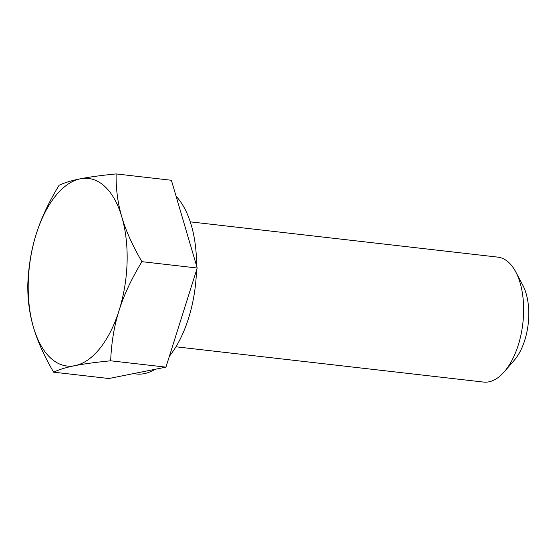 <?xml version="1.0" encoding="UTF-8"?>
<svg xmlns="http://www.w3.org/2000/svg" width="556" height="556" viewBox="0 0 556 556"><rect width="100%" height="100%" fill="white"/><g stroke="black" fill="none" stroke-linecap="round" stroke-linejoin="round"><path stroke-width="0.83" d="M504.285 371.755L514.272 360.253A47.163 24.29 -83.5 0 0 522.862 285.346L515.746 271.884A62.884 32.387 96.5 0 1 504.285 371.755A62.884 32.387 96.5 0 1 483.518 382.076L175.939 346.791M190.277 221.851L497.849 257.129A62.884 32.387 96.5 0 1 515.746 271.884M27.8 284.429C28.551 266.136 31.365 249.345 36.244 234.041A94.409 48.622 -83.5 0 0 33.52 327.477C29.489 313.918 27.578 299.566 27.8 284.429M74.956 365.66C66.088 367.412 58.971 369.587 53.605 372.172C44.153 355.923 37.454 341.023 33.52 327.477A94.409 48.622 -83.5 0 0 74.956 365.66A94.409 48.622 -83.5 0 0 119.109 310.415C114.23 325.719 111.415 342.51 110.665 360.802C95.618 362.283 83.713 363.902 74.956 365.66M59.054 185.301C64.42 182.715 71.536 180.54 80.405 178.789A94.409 48.622 -83.5 0 0 36.244 234.041C41.019 218.723 48.622 202.481 59.054 185.301M116.114 173.924C115.891 189.068 117.796 203.42 121.834 216.979A94.409 48.622 -83.5 0 0 80.405 178.789C89.162 177.03 101.067 175.404 116.114 173.924L171.394 180.269L197.199 268.013L165.945 367.141L110.665 360.802M121.834 216.979C125.767 230.525 132.46 245.425 141.919 261.674C131.487 278.855 123.884 295.097 119.109 310.415A94.409 48.622 -83.5 0 0 121.834 216.979M197.199 268.013L141.919 261.674M165.945 367.141L108.886 378.518L53.605 372.172M133.35 373.639L136.317 373.979A94.409 48.622 -83.5 0 0 155.061 369.309M169.378 356.236A94.409 48.622 -83.5 0 0 196.497 270.244M196.567 265.872A94.409 48.622 -83.5 0 0 176.099 196.275"/></g></svg>
